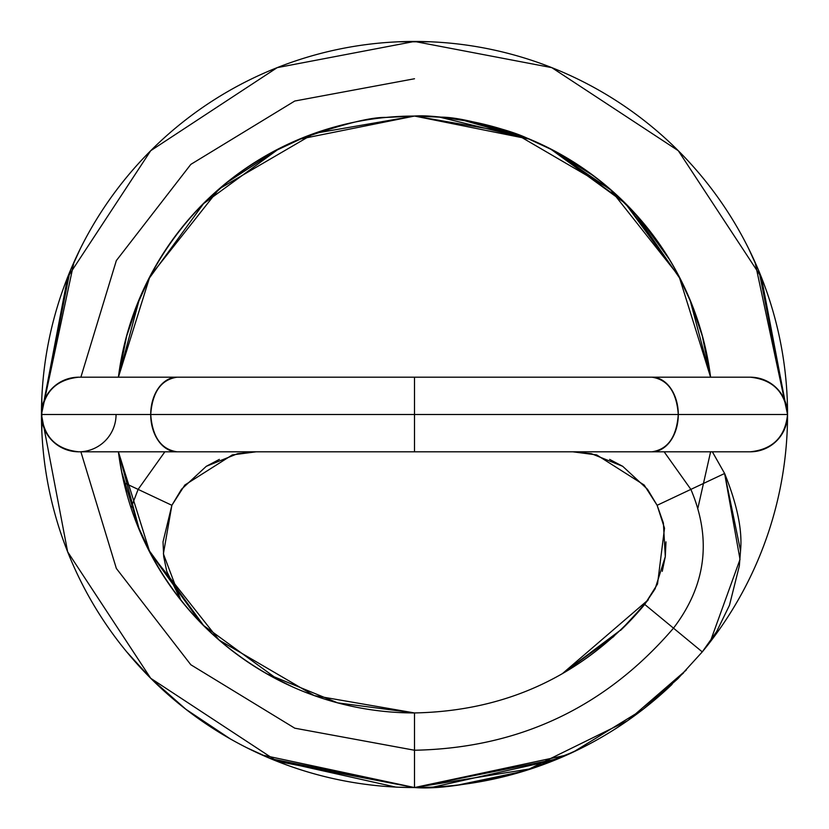 <?xml version="1.0" encoding="UTF-8"?>
<svg xmlns="http://www.w3.org/2000/svg" width="829" height="829" viewBox="0 0 829 829"><rect width="100%" height="100%" fill="white"/><g stroke="black" fill="none" stroke-linecap="round" stroke-linejoin="round"><path stroke-width="1.24" d="M664.495 528.166L657.128 505.296L690.878 489.39C711.924 539.005 706.132 585.264 673.49 628.154L702.267 651.895L644.713 604.414L702.267 651.895L677.832 678.733L643.086 709.292L573.564 751.893L531.803 768.587L414.5 787.55L414.5 712.94L414.5 787.55A373.05 373.05 0 0 0 672.091 684.339A373.05 373.05 0 0 1 414.5 787.55L277.187 761.354L150.712 678.288L67.646 551.813L41.45 414.5L787.55 414.5C785.177 436.997 772.742 449.432 750.245 451.805L651.905 451.805C667.811 449.432 676.609 436.997 678.288 414.5L787.55 414.5C785.177 436.997 772.742 449.432 750.245 451.805A37.305 37.305 0 0 0 787.55 414.5A373.05 373.05 0 0 0 414.5 41.45A373.05 373.05 0 0 0 41.45 414.5L678.288 414.5C676.609 436.997 667.811 449.432 651.905 451.805L177.095 451.805L414.5 451.805L414.5 414.5L414.5 451.805L177.095 451.805C161.189 449.432 152.391 436.997 150.712 414.5C152.391 436.997 161.189 449.432 177.095 451.805L78.755 451.805C56.258 449.432 43.823 436.997 41.45 414.5C43.823 436.997 56.258 449.432 78.755 451.805A37.305 37.305 0 0 0 116.06 414.5M729.479 605.263L739.333 565.927L729.479 605.263L716.66 631.543L702.267 651.895L716.66 631.543L729.468 605.263L739.333 565.927L740.535 550.757L724.619 473.483L712.36 451.805L724.619 473.483L740.017 559.409L710.463 641.107M683.604 672.868L643.086 709.292L628.683 719.914M643.086 709.292L573.564 751.893L526.995 770.141M525.192 770.711L526.114 770.421M664.475 528.083L657.128 505.296L690.878 489.39C711.924 539.005 706.132 585.264 673.49 628.154L644.713 604.414C584.165 674.91 507.431 711.085 414.5 712.94C507.431 711.085 584.165 674.91 644.713 604.414L657.459 584.124L644.713 604.414L655.107 588.859L665.304 556.653L663.376 522.944L657.128 505.296L644.216 485.11L657.128 505.296L647.49 489.255L622.714 466.312L609.616 459.39M596.6 454.903L572.777 451.805L596.507 454.872M662.247 571.347L665.304 556.642L665.977 541.865M647.49 489.255L622.714 466.312L591.388 453.681L572.777 451.805M266.834 673.822L337.724 702.868L414.5 712.94L337.714 702.868L266.824 673.811L337.714 702.868L414.5 712.94L414.5 750.245L294.761 728.183L190.815 664.744L116.35 568.456L80.879 451.805L116.35 568.456L190.815 664.744L294.761 728.183L414.5 750.235C519.047 748.152 605.377 707.458 673.49 628.154C605.377 707.458 519.047 748.152 414.5 750.245C519.047 748.152 605.377 707.458 673.49 628.154C706.132 585.264 711.924 539.005 690.878 489.39L664.143 451.805M657.128 505.296L724.619 473.483L690.878 489.39L724.619 473.483L712.349 451.795M739.333 565.927L740.535 550.757C742.525 530.415 737.219 504.654 724.619 473.483M69.791 271.839L80.019 249.342L69.791 271.839L41.45 414.5C43.823 392.003 56.258 379.568 78.755 377.195C56.258 379.568 43.823 392.003 41.45 414.5A37.305 37.305 0 0 1 78.755 377.195L750.245 377.195C772.742 379.568 785.177 392.003 787.55 414.5L787.55 414.5A37.305 37.305 0 0 0 750.245 377.195C772.742 379.568 785.177 392.003 787.55 414.5L678.288 414.5A37.305 26.383 -90 0 0 651.905 377.195C667.811 379.568 676.609 392.003 678.288 414.5A37.305 26.383 90 0 1 651.905 451.805M651.905 377.195L177.095 377.195L651.905 377.195C667.811 379.568 676.609 392.003 678.288 414.5L414.5 414.5L414.5 377.195L414.5 451.805M177.095 377.195C161.189 379.568 152.391 392.003 150.712 414.5A37.305 26.383 -90 0 1 177.095 377.195C161.189 379.568 152.391 392.003 150.712 414.5A37.305 26.383 90 0 0 177.095 451.805M414.5 377.195L414.5 414.5L41.45 414.5L41.844 397.557L41.854 431.671L41.45 414.5A373.05 373.05 0 0 0 414.5 787.55L414.5 787.55A373.05 373.05 0 0 1 41.45 414.5L67.646 277.187L150.712 150.712L277.187 67.646L414.5 41.45L551.813 67.646L678.288 150.712L761.354 277.187L787.55 414.5L755.022 262.151M748.981 249.342L759.209 271.839L787.55 414.5A373.05 373.05 0 0 1 702.318 651.832A373.05 373.05 0 0 0 414.5 41.45A373.05 373.05 0 0 0 41.45 414.5A37.305 37.305 0 0 0 78.755 451.805M389.35 117.148L414.5 116.06C437.132 114.008 501.193 125.21 529.006 139.065L414.562 116.06L439.598 117.138L528.384 138.816L551.534 149.562L592.849 175.385M623.698 201.789L632.237 210.525M677.946 274.306L686.92 292.627L676.796 272.181M529.006 139.065L550.922 149.241L625.429 203.509L679.832 277.902L686.92 292.627M759.157 271.736L748.815 249.001L759.157 271.736L787.55 414.5M273.042 759.706L247.322 747.976L273.042 759.706L396.024 787.146L414.5 787.55L270.389 758.597L251.239 749.913L270.389 758.597M136.889 305.404L149.8 277.052L154.577 268.223M206.255 200.97L227.063 182.494L277.197 149.717L300.709 138.785M137.697 525.638L150.018 552.415L200.11 621.978L210.183 631.916M268.285 674.64L292.627 686.92L279.166 680.474L203.633 625.553L148.754 549.969C178.463 607.222 221.934 650.724 279.166 680.474M80.879 377.195L116.34 260.586L190.815 164.391L294.761 101.024L414.5 78.755L294.761 101.024L190.815 164.391L116.34 260.586L80.879 377.195L116.34 260.586L190.815 164.391L294.761 101.024L414.5 78.755M139.22 299.652L126.671 336.066L118.443 377.195L139.22 299.652L148.961 278.668L203.53 203.654L278.523 149.033L299.922 139.106L414.5 116.06A298.44 298.44 0 0 1 710.598 377.195A298.44 298.44 0 0 0 414.5 116.06L514.799 133.417L609.885 188.908L679.075 276.409L710.598 377.195M139.262 529.472L121.728 471.991L118.443 451.805L139.262 529.472L148.754 549.969M644.755 604.372A298.44 298.44 0 0 1 620.548 630.392A298.44 298.44 0 0 0 644.755 604.372L620.548 630.392M118.402 451.805A298.44 298.44 0 0 0 414.5 712.94A298.44 298.44 0 0 1 118.402 451.805L149.925 552.591L219.115 640.092L314.201 695.583L414.5 712.94L414.5 787.55L432.976 787.146L414.5 787.55L558.611 758.597L577.761 749.913M118.402 377.195A298.44 298.44 0 0 1 414.5 116.06L314.201 133.417L219.115 188.908L149.925 276.409L118.402 377.195A298.44 298.44 0 0 1 414.5 116.06L386.179 117.438C371.029 116.951 342.273 124.174 299.922 139.106M710.598 451.805L697.945 507.918M124.081 482.768L138.122 489.39L131.127 507.68L138.122 489.39L124.081 482.768L138.122 489.39L164.857 451.805M229.871 738.618L185.914 709.292L151.168 678.733L126.733 651.895L151.179 678.754L185.914 709.292L229.768 738.566M131.127 507.68L138.122 489.39L171.872 505.296L181.51 489.255L206.286 466.312L237.612 453.681L256.223 451.805L232.493 454.872M180.681 599.761L166.753 571.347L163.696 556.642L163.023 541.865L171.872 505.296L184.784 485.11L171.872 505.296L163.386 553.834L180.681 599.761L166.753 571.347L163.696 556.642L163.023 541.865L171.872 505.296L138.122 489.39L171.872 505.296M181.51 489.255L206.286 466.312L219.384 459.39M232.4 454.903L256.223 451.805M185.914 709.292L200.836 720.277M414.438 116.06L395.713 116.661M80.185 249.001L69.843 271.736L41.45 414.5L73.978 262.151M555.958 759.706L581.678 747.976L555.958 759.706L432.976 787.146M690.329 300.989L702.401 336.325L710.557 377.195L690.329 300.989L679.2 277.052L628.434 206.67L622.745 200.97L551.803 149.717L528.291 138.785L462.022 119.936M443.287 117.48L439.65 117.148C457.059 116.816 486.602 124.029 528.291 138.785M562.217 673.79L648.309 599.761L628.89 621.978L621.377 629.48L562.176 673.811L613.854 636.475M710.557 377.195L702.329 336.066L689.78 299.652L680.039 278.668L635.967 214.721M635.625 214.338L615.004 193.685M611.025 190.131L550.477 149.033L529.078 139.106M596.704 454.924L644.102 484.986M664.506 528.28L657.532 583.979M686.267 670.06L628.268 720.204M627.501 720.743L526.767 770.214M303.828 137.51L272.917 151.987M137.469 525.089L151.717 555.627M80.879 451.805L116.35 568.456L190.815 664.744L294.761 728.183L414.5 750.235L414.5 787.55L262.151 755.022M232.296 454.924L184.898 484.986M566.849 755.022L414.5 787.55C440.479 789.591 479.576 783.27 531.793 768.587M716.66 631.543L709.852 641.978M525.348 770.659L524.446 770.939M523.451 771.25L458.665 784.918M591.388 453.681L622.714 466.312M655.107 588.859L665.304 556.653L663.376 522.944M677.832 678.733L702.267 651.895M398.521 41.802L430.251 41.792M759.209 271.839L753.095 257.923M671.48 262.814L670.702 261.508M669.645 259.757L641.408 220.763M550.922 149.241C607.284 178.722 650.247 221.612 679.832 277.902M396.024 787.146L414.5 787.55M197.312 210.069L200.566 206.67M341.247 125.303L341.962 125.117M125.935 490.208L126.495 492.271M150.018 552.415L154.598 560.86M197.25 618.962L200.11 621.978M148.961 278.668C178.567 221.871 221.747 178.66 278.523 149.033M237.612 453.681L206.286 466.312M166.753 571.347L163.696 556.642L163.023 541.865L163.696 556.642L166.753 571.347M151.168 678.733L144.246 671.656M418.49 41.471L420.034 41.491M679.2 277.052L628.434 206.67M551.803 149.717L622.745 200.97M643.252 605.989L628.89 621.978M520.726 135.769L472.613 121.853L443.163 117.469"/></g></svg>
